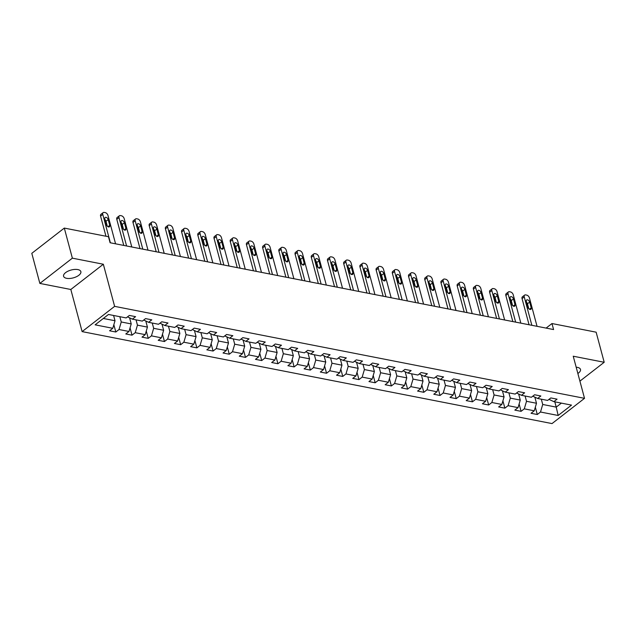 <?xml version="1.0" encoding="UTF-8"?>
<svg xmlns="http://www.w3.org/2000/svg" width="636" height="636" viewBox="0 0 636 636"><rect width="100%" height="100%" fill="white"/><g stroke="black" fill="none" stroke-linecap="round" stroke-linejoin="round"><path stroke-width="0.95" d="M577.862 373.499A8.952 4.062 165 0 0 580.485 369.429A8.952 4.062 165 0 0 577.464 367.377A8.952 4.062 165 0 0 576.184 367.218M77.846 269.585A8.952 4.062 165 0 0 68.084 271.143A8.952 4.062 165 0 0 63.576 276.262A8.952 4.062 165 0 0 66.597 278.314A8.952 4.062 165 0 0 76.36 276.755A8.952 4.062 165 0 0 80.867 271.636A8.952 4.062 165 0 0 77.846 269.585M82.116 331.61L552.016 423.584L584.524 398.335L114.623 306.361L82.116 331.61L70.827 289.483L103.334 264.234L72.369 258.168L39.861 283.418L70.827 289.483M39.861 283.418L31.8 253.335L64.308 228.085L72.369 258.168M548.995 399.36L553.853 401.65L557.057 399.154L550.824 397.937L547.612 400.426L537.643 398.47L540.846 395.982L534.614 394.765L531.402 397.254L521.433 395.298L524.636 392.81L518.404 391.585L515.192 394.082L505.223 392.126L508.426 389.637L502.194 388.413L498.982 390.909L489.005 388.954L492.216 386.465L485.983 385.241L482.772 387.737L472.794 385.782L476.006 383.293L469.766 382.069L466.562 384.557L456.584 382.61L459.796 380.113L453.555 378.897L450.352 381.385L440.374 379.438L443.586 376.941L437.345 375.725L434.142 378.213L424.164 376.266L427.368 373.769L421.135 372.553L417.932 375.041L407.954 373.086L411.158 370.597L404.925 369.381L401.721 371.869L391.744 369.914L394.948 367.425L388.715 366.201L385.511 368.697L375.534 366.741L378.738 364.253L372.505 363.029L369.301 365.525L359.324 363.569L362.528 361.081L356.295 359.857L353.091 362.345L343.114 360.397L346.318 357.909L340.085 356.685L336.881 359.173L326.904 357.225L330.108 354.729L323.875 353.513L320.663 356.001L310.694 354.053L313.898 351.557L307.665 350.341L304.453 352.829L294.484 350.873L297.688 348.385L291.455 347.169L288.243 349.657L278.266 347.701L281.478 345.213L275.245 343.989L272.033 346.485L262.056 344.529L265.268 342.041L259.035 340.817L255.823 343.313L245.846 341.357L249.058 338.869L242.817 337.644L239.613 340.141L229.636 338.185L232.848 335.697L226.607 334.472L223.403 336.961L213.426 335.013L216.638 332.517L210.397 331.3L207.193 333.789L197.216 331.841L200.419 329.345L194.187 328.128L190.983 330.617L181.006 328.661L184.209 326.173L177.977 324.956L174.773 327.445L164.796 325.489L167.999 323.001L161.767 321.784L158.563 324.273L148.586 322.317L151.789 319.829L145.557 318.604L142.353 321.101L132.375 319.145L135.579 316.656L129.346 315.432L126.143 317.928L108.478 314.47L95.122 324.837L112.787 328.295L109.583 330.792L115.816 332.008L113.852 324.686M553.853 401.65L571.518 405.108L558.162 415.475L540.497 412.017L537.293 414.513L535.329 407.183M115.816 332.008L119.019 329.52L128.997 331.467L125.793 333.964L132.026 335.18L135.23 332.692L145.207 334.647L142.003 337.136L148.236 338.352L151.44 335.864L161.417 337.819L158.213 340.308L164.446 341.532L167.65 339.036L177.627 340.991L174.423 343.48L180.656 344.704L183.86 342.208L193.837 344.163L190.633 346.652L196.866 347.876L200.078 345.38L210.047 347.336L206.843 349.824L213.076 351.048L216.288 348.56L226.257 350.508L223.053 353.004L229.286 354.22L232.498 351.732L242.475 353.68L239.263 356.176L245.496 357.392L248.708 354.904L258.685 356.86L255.473 359.348L261.714 360.564L264.918 358.076L274.895 360.032L271.683 362.52L277.924 363.736L281.128 361.248L291.105 363.204L287.893 365.692L294.134 366.916L297.338 364.42L307.315 366.376L304.103 368.864L310.344 370.088L313.548 367.592L323.525 369.548L320.321 372.036L326.554 373.26L329.758 370.772L339.735 372.72L336.531 375.208L342.764 376.433L345.968 373.944L355.945 375.892L352.742 378.388L358.974 379.605L362.178 377.116L372.155 379.064L368.952 381.56L375.184 382.777L378.388 380.288L388.365 382.244L385.162 384.732L391.394 385.949L394.598 383.46L404.575 385.416L401.372 387.904L407.604 389.129L410.808 386.632L420.786 388.588L417.582 391.076L423.815 392.301L427.026 389.804L436.996 391.76L433.792 394.248L440.025 395.473L443.236 392.984L453.206 394.932L450.002 397.421L456.235 398.645L459.446 396.156L469.424 398.104L466.212 400.601L472.445 401.817L475.656 399.329L485.634 401.276L482.422 403.773L488.663 404.989L491.867 402.501L501.844 404.456L498.632 406.945L504.873 408.161L508.077 405.673L518.054 407.628L514.842 410.117L521.083 411.333L524.287 408.845L534.264 410.8L531.052 413.289L537.293 414.513M64.308 228.085L108.47 236.727L110.084 242.745L553.59 329.559L551.976 323.541L546.109 328.096M537.643 398.47L532.777 396.18M534.884 397.277L536.49 403.256L526.513 401.3L525.098 396.021M534.264 410.8L536.49 403.256M524.287 408.845L526.513 401.3M521.433 395.298L516.567 393.008M518.674 394.105L520.272 400.084L510.303 398.128L508.887 392.841M518.054 407.628L520.272 400.084M508.077 405.673L510.303 398.128M505.223 392.126L500.357 389.836M502.464 390.933L504.062 396.912L494.093 394.956L492.669 389.669M501.844 404.456L504.062 396.912M491.867 402.501L494.093 394.956M489.005 388.954L484.147 386.664M486.254 387.761L487.852 393.732L477.882 391.784L476.459 386.497M485.634 401.276L487.852 393.732M475.656 399.329L477.882 391.784M472.794 385.782L467.937 383.492M470.044 384.589L471.642 390.56L461.664 388.612L460.249 383.325M469.424 398.104L471.642 390.56M459.446 396.156L461.664 388.612M456.584 382.61L451.727 380.32M453.834 381.409L455.432 387.388L445.454 385.44L444.039 380.153M453.206 394.932L455.432 387.388M443.236 392.984L445.454 385.44M440.374 379.438L435.517 377.148M437.624 378.237L439.222 384.216L429.244 382.26L427.829 376.981M436.996 391.76L439.222 384.216M427.026 389.804L429.244 382.26M424.164 376.266L419.307 373.976M421.414 375.065L423.012 381.044L413.034 379.088L411.619 373.809M420.786 388.588L423.012 381.044M410.808 386.632L413.034 379.088M407.954 373.086L403.097 370.796M405.204 371.893L406.802 377.871L396.824 375.916L395.409 370.629M404.575 385.416L406.802 377.871M394.598 383.46L396.824 375.916M391.744 369.914L386.887 367.624M388.986 368.721L390.591 374.699L380.614 372.744L379.199 367.457M388.365 382.244L390.591 374.699M378.388 380.288L380.614 372.744M375.534 366.741L370.677 364.452M372.776 365.549L374.381 371.527L364.404 369.572L362.989 364.285M372.155 379.064L374.381 371.527M362.178 377.116L364.404 369.572M359.324 363.569L354.467 361.28M356.565 362.377L358.171 368.347L348.194 366.4L346.779 361.113M355.945 375.892L358.171 368.347M345.968 373.944L348.194 366.4M343.114 360.397L338.257 358.108M340.355 359.197L341.961 365.175L331.984 363.228L330.569 357.941M339.735 372.72L341.961 365.175M329.758 370.772L331.984 363.228M326.904 357.225L322.047 354.936M324.145 356.025L325.751 362.003L315.774 360.055L314.359 354.769M323.525 369.548L325.751 362.003M313.548 367.592L315.774 360.055M310.694 354.053L305.829 351.764M307.935 352.853L309.541 358.831L299.564 356.875L298.149 351.597M307.315 366.376L309.541 358.831M297.338 364.42L299.564 356.875M294.484 350.873L289.619 348.584M291.725 349.681L293.323 355.659L283.354 353.703L281.939 348.425M291.105 363.204L293.323 355.659M281.128 361.248L283.354 353.703M278.266 347.701L273.408 345.412M275.515 346.509L277.113 352.487L267.144 350.531L265.721 345.245M274.895 360.032L277.113 352.487M264.918 358.076L267.144 350.531M262.056 344.529L257.198 342.24M259.305 343.337L260.903 349.315L250.934 347.359L249.511 342.073M258.685 356.86L260.903 349.315M248.708 354.904L250.934 347.359M245.846 341.357L240.988 339.067M243.095 340.165L244.693 346.135L234.716 344.187L233.301 338.901M242.475 353.68L244.693 346.135M232.498 351.732L234.716 344.187M229.636 338.185L224.778 335.895M226.885 336.993L228.483 342.963L218.506 341.015L217.091 335.729M226.257 350.508L228.483 342.963M216.288 348.56L218.506 341.015M213.426 335.013L208.568 332.723M210.675 333.813L212.273 339.791L202.296 337.843L200.881 332.556M210.047 347.336L212.273 339.791M200.078 345.38L202.296 337.843M197.216 331.841L192.358 329.551M194.465 330.64L196.063 336.619L186.086 334.663L184.671 329.384M193.837 344.163L196.063 336.619M183.86 342.208L186.086 334.663M181.006 328.661L176.148 326.379M178.255 327.468L179.853 333.447L169.876 331.491L168.461 326.212M177.627 340.991L179.853 333.447M167.65 339.036L169.876 331.491M164.796 325.489L159.938 323.199M162.037 324.296L163.643 330.275L153.666 328.319L152.25 323.032M161.417 337.819L163.643 330.275M151.44 335.864L153.666 328.319M148.586 322.317L143.728 320.027M145.827 321.124L147.433 327.103L137.456 325.147L136.04 319.86M145.207 334.647L147.433 327.103M135.23 332.692L137.456 325.147M132.375 319.145L127.518 316.855M129.617 317.952L131.223 323.931L121.245 321.975L119.83 316.688M128.997 331.467L131.223 323.931M119.019 329.52L121.245 321.975M113.598 315.472L115.013 320.751L103.326 318.469M112.787 328.295L115.013 320.751M579.913 381.139L604.2 362.274L596.139 332.183L551.976 323.541M604.2 362.274L573.235 356.216L584.524 398.335M103.334 264.234L114.623 306.361M554.815 401.833L556.23 407.12L561.381 403.121M541.308 399.193L542.723 404.472L556.23 407.12L558.162 415.475M540.497 412.017L542.723 404.472M132.026 335.18L130.062 327.858M148.236 338.352L146.272 331.03M164.446 341.532L162.482 334.202M180.656 344.704L178.692 337.374M196.866 347.876L194.902 340.546M213.076 351.048L211.112 343.726M229.286 354.22L227.322 346.898M245.496 357.392L243.54 350.07M261.714 360.564L259.75 353.242M277.924 363.736L275.96 356.414M294.134 366.916L292.17 359.586M310.344 370.088L308.38 362.759M326.554 373.26L324.591 365.931M342.764 376.433L340.801 369.111M358.974 379.605L357.011 372.283M375.184 382.777L373.221 375.455M391.394 385.949L389.431 378.627M407.604 389.129L405.641 381.799M423.815 392.301L421.851 384.971M440.025 395.473L438.061 388.143M456.235 398.645L454.271 391.323M472.445 401.817L470.489 394.495M488.663 404.989L486.699 397.667M504.873 408.161L502.909 400.839M521.083 411.333L519.119 404.011M110.378 242.801L102.77 214.411A2.798 1.693 52.2 0 1 103.135 212.615A2.798 1.693 52.2 0 1 104.201 212.416L105.242 212.615A2.798 1.693 52.2 0 1 107.969 215.429L115.569 243.819M103.135 212.615L100.933 214.316A2.798 1.693 -127.8 0 0 100.575 216.121L105.966 236.234M104.868 218.927A2.234 1.359 -127.8 0 1 105.155 217.488A2.234 1.359 -127.8 0 1 106.84 217.703A2.234 1.359 -127.8 0 1 108.192 219.579L109.742 225.359A2.234 1.359 -127.8 0 1 109.448 226.798A2.234 1.359 -127.8 0 1 107.762 226.591A2.234 1.359 -127.8 0 1 106.411 224.707L104.868 218.927M105.091 219.778A2.234 1.359 -127.8 0 1 105.997 221.288L107.317 226.217M126.588 245.973L118.98 217.584A2.798 1.693 52.2 0 1 119.345 215.787A2.798 1.693 52.2 0 1 120.411 215.588L121.452 215.787A2.798 1.693 52.2 0 1 124.179 218.601L131.787 246.991M119.345 215.787L117.143 217.488A2.798 1.693 -127.8 0 0 116.786 219.293L123.789 245.432M121.079 222.099A2.234 1.359 -127.8 0 1 121.365 220.66A2.234 1.359 -127.8 0 1 123.05 220.875A2.234 1.359 -127.8 0 1 124.402 222.751L125.952 228.531A2.234 1.359 -127.8 0 1 125.658 229.97A2.234 1.359 -127.8 0 1 123.972 229.763A2.234 1.359 -127.8 0 1 122.621 227.879L121.079 222.099M121.301 222.95A2.234 1.359 -127.8 0 1 122.207 224.46L123.527 229.389M142.798 249.153L135.19 220.764A2.798 1.693 52.2 0 1 135.555 218.959A2.798 1.693 52.2 0 1 136.621 218.76L137.662 218.967A2.798 1.693 52.2 0 1 140.389 221.773L147.997 250.171M135.555 218.959L133.361 220.66A2.798 1.693 -127.8 0 0 132.996 222.465L140 248.604M137.289 225.279A2.234 1.359 -127.8 0 1 137.575 223.832A2.234 1.359 -127.8 0 1 139.26 224.047A2.234 1.359 -127.8 0 1 140.612 225.923L142.162 231.703A2.234 1.359 -127.8 0 1 141.868 233.142A2.234 1.359 -127.8 0 1 140.182 232.935A2.234 1.359 -127.8 0 1 138.839 231.051L137.289 225.279M137.511 226.122A2.234 1.359 -127.8 0 1 138.417 227.632L139.737 232.561M159.008 252.325L151.4 223.936A2.798 1.693 52.2 0 1 151.766 222.131A2.798 1.693 52.2 0 1 152.839 221.932L153.872 222.139A2.798 1.693 52.2 0 1 156.599 224.953L164.207 253.343M151.766 222.131L149.571 223.84A2.798 1.693 -127.8 0 0 149.206 225.637L156.21 251.776M153.499 228.451A2.234 1.359 -127.8 0 1 153.785 227.004A2.234 1.359 -127.8 0 1 155.47 227.219A2.234 1.359 -127.8 0 1 156.822 229.103L158.372 234.875A2.234 1.359 -127.8 0 1 158.078 236.322A2.234 1.359 -127.8 0 1 156.392 236.107A2.234 1.359 -127.8 0 1 155.049 234.223L153.499 228.451M153.729 229.302A2.234 1.359 -127.8 0 1 154.627 230.804L155.947 235.733M175.218 255.497L167.61 227.108A2.798 1.693 52.2 0 1 167.976 225.303A2.798 1.693 52.2 0 1 169.049 225.104L170.082 225.311A2.798 1.693 52.2 0 1 172.809 228.125L180.417 256.515M167.976 225.303L165.781 227.012A2.798 1.693 -127.8 0 0 165.416 228.809L172.42 254.949M169.709 231.623A2.234 1.359 -127.8 0 1 169.995 230.184A2.234 1.359 -127.8 0 1 171.688 230.391A2.234 1.359 -127.8 0 1 173.032 232.275L174.582 238.047A2.234 1.359 -127.8 0 1 174.288 239.494A2.234 1.359 -127.8 0 1 172.602 239.279A2.234 1.359 -127.8 0 1 171.259 237.403L169.709 231.623M169.939 232.474A2.234 1.359 -127.8 0 1 170.838 233.976L172.157 238.905M191.428 258.669L183.82 230.28A2.798 1.693 52.2 0 1 184.186 228.475A2.798 1.693 52.2 0 1 185.259 228.276L186.292 228.483A2.798 1.693 52.2 0 1 189.019 231.297L196.627 259.687M184.186 228.475L181.991 230.184A2.798 1.693 -127.8 0 0 181.626 231.989L188.63 258.121M185.919 234.795A2.234 1.359 -127.8 0 1 186.213 233.356A2.234 1.359 -127.8 0 1 187.898 233.563A2.234 1.359 -127.8 0 1 189.242 235.447L190.792 241.227A2.234 1.359 -127.8 0 1 190.506 242.666A2.234 1.359 -127.8 0 1 188.82 242.451A2.234 1.359 -127.8 0 1 187.469 240.575L185.919 234.795M186.149 235.646A2.234 1.359 -127.8 0 1 187.048 237.149L188.367 242.078M207.638 261.841L200.03 233.452A2.798 1.693 52.2 0 1 200.396 231.647A2.798 1.693 52.2 0 1 201.469 231.448L202.502 231.655A2.798 1.693 52.2 0 1 205.229 234.469L212.837 262.859M200.396 231.647L198.201 233.356A2.798 1.693 -127.8 0 0 197.836 235.161L204.84 261.293M202.129 237.967A2.234 1.359 -127.8 0 1 202.423 236.528A2.234 1.359 -127.8 0 1 204.108 236.735A2.234 1.359 -127.8 0 1 205.452 238.619L207.002 244.399A2.234 1.359 -127.8 0 1 206.716 245.838A2.234 1.359 -127.8 0 1 205.03 245.623A2.234 1.359 -127.8 0 1 203.679 243.747L202.129 237.967M202.359 238.818A2.234 1.359 -127.8 0 1 203.258 240.329L204.577 245.25M223.848 265.013L216.248 236.624A2.798 1.693 52.2 0 1 216.606 234.827A2.798 1.693 52.2 0 1 217.679 234.628L218.72 234.827A2.798 1.693 52.2 0 1 221.439 237.641L229.047 266.031M216.606 234.827L214.411 236.528A2.798 1.693 -127.8 0 0 214.046 238.333L221.05 264.465M218.339 241.139A2.234 1.359 -127.8 0 1 218.633 239.7A2.234 1.359 -127.8 0 1 220.318 239.907A2.234 1.359 -127.8 0 1 221.662 241.791L223.212 247.571A2.234 1.359 -127.8 0 1 222.926 249.01A2.234 1.359 -127.8 0 1 221.241 248.803A2.234 1.359 -127.8 0 1 219.889 246.919L218.339 241.139M218.569 241.99A2.234 1.359 -127.8 0 1 219.468 243.501L220.787 248.422M240.058 268.185L232.458 239.796A2.798 1.693 52.2 0 1 232.816 237.999A2.798 1.693 52.2 0 1 233.889 237.8L234.93 237.999A2.798 1.693 52.2 0 1 237.649 240.813L245.258 269.203M232.816 237.999L230.622 239.7A2.798 1.693 -127.8 0 0 230.256 241.505L237.26 267.637M234.549 244.311A2.234 1.359 -127.8 0 1 234.843 242.873A2.234 1.359 -127.8 0 1 236.528 243.087A2.234 1.359 -127.8 0 1 237.88 244.963L239.422 250.743A2.234 1.359 -127.8 0 1 239.136 252.182A2.234 1.359 -127.8 0 1 237.451 251.975A2.234 1.359 -127.8 0 1 236.099 250.091L234.549 244.311M234.779 245.162A2.234 1.359 -127.8 0 1 235.678 246.673L236.997 251.602M256.276 271.365L248.668 242.968A2.798 1.693 52.2 0 1 249.026 241.171A2.798 1.693 52.2 0 1 250.099 240.972L251.141 241.171A2.798 1.693 52.2 0 1 253.859 243.986L261.468 272.375M249.026 241.171L246.832 242.873A2.798 1.693 -127.8 0 0 246.466 244.677L253.47 270.817M250.759 247.491A2.234 1.359 -127.8 0 1 251.053 246.045A2.234 1.359 -127.8 0 1 252.738 246.259A2.234 1.359 -127.8 0 1 254.09 248.135L255.632 253.915A2.234 1.359 -127.8 0 1 255.346 255.354A2.234 1.359 -127.8 0 1 253.661 255.147A2.234 1.359 -127.8 0 1 252.309 253.263L250.759 247.491M250.989 248.334A2.234 1.359 -127.8 0 1 251.888 249.845L253.208 254.774M272.486 274.537L264.878 246.148A2.798 1.693 52.2 0 1 265.236 244.343A2.798 1.693 52.2 0 1 266.309 244.145L267.351 244.351A2.798 1.693 52.2 0 1 270.069 247.165L277.678 275.555M265.236 244.343L263.042 246.053A2.798 1.693 -127.8 0 0 262.676 247.849L269.68 273.989M266.969 250.664A2.234 1.359 -127.8 0 1 267.263 249.217A2.234 1.359 -127.8 0 1 268.949 249.431A2.234 1.359 -127.8 0 1 270.3 251.315L271.842 257.087A2.234 1.359 -127.8 0 1 271.556 258.534A2.234 1.359 -127.8 0 1 269.871 258.319A2.234 1.359 -127.8 0 1 268.519 256.435L266.969 250.664M267.2 251.514A2.234 1.359 -127.8 0 1 268.098 253.017L269.425 257.946M288.696 277.709L281.088 249.32A2.798 1.693 52.2 0 1 281.446 247.515A2.798 1.693 52.2 0 1 282.519 247.317L283.561 247.523A2.798 1.693 52.2 0 1 286.28 250.338L293.888 278.727M281.446 247.515L279.252 249.225A2.798 1.693 -127.8 0 0 278.894 251.021L285.89 277.161M283.179 253.836A2.234 1.359 -127.8 0 1 283.473 252.389A2.234 1.359 -127.8 0 1 285.159 252.603A2.234 1.359 -127.8 0 1 286.51 254.487L288.052 260.259A2.234 1.359 -127.8 0 1 287.766 261.706A2.234 1.359 -127.8 0 1 286.081 261.491A2.234 1.359 -127.8 0 1 284.729 259.607L283.179 253.836M283.41 254.686A2.234 1.359 -127.8 0 1 284.316 256.189L285.636 261.118M304.906 280.881L297.298 252.492A2.798 1.693 52.2 0 1 297.656 250.687A2.798 1.693 52.2 0 1 298.729 250.489L299.771 250.695A2.798 1.693 52.2 0 1 302.49 253.51L310.098 281.899M297.656 250.687L295.462 252.397A2.798 1.693 -127.8 0 0 295.104 254.193L302.108 280.333M299.397 257.008A2.234 1.359 -127.8 0 1 299.683 255.569A2.234 1.359 -127.8 0 1 301.369 255.775A2.234 1.359 -127.8 0 1 302.72 257.66L304.27 263.431A2.234 1.359 -127.8 0 1 303.976 264.878A2.234 1.359 -127.8 0 1 302.291 264.663A2.234 1.359 -127.8 0 1 300.939 262.787L299.397 257.008M299.62 257.858A2.234 1.359 -127.8 0 1 300.526 259.361L301.846 264.29M321.116 284.054L313.508 255.664A2.798 1.693 52.2 0 1 313.874 253.859A2.798 1.693 52.2 0 1 314.939 253.661L315.981 253.867A2.798 1.693 52.2 0 1 318.708 256.682L326.308 285.071M313.874 253.859L311.672 255.569A2.798 1.693 -127.8 0 0 311.314 257.373L318.318 283.505M315.607 260.18A2.234 1.359 -127.8 0 1 315.893 258.741A2.234 1.359 -127.8 0 1 317.579 258.947A2.234 1.359 -127.8 0 1 318.93 260.832L320.48 266.611A2.234 1.359 -127.8 0 1 320.186 268.05A2.234 1.359 -127.8 0 1 318.501 267.835A2.234 1.359 -127.8 0 1 317.149 265.959L315.607 260.18M315.83 261.03A2.234 1.359 -127.8 0 1 316.736 262.541L318.056 267.462M337.326 287.226L329.718 258.836A2.798 1.693 52.2 0 1 330.084 257.039A2.798 1.693 52.2 0 1 331.149 256.841L332.191 257.039A2.798 1.693 52.2 0 1 334.918 259.854L342.518 288.243M330.084 257.039L327.882 258.741A2.798 1.693 -127.8 0 0 327.524 260.545L334.528 286.677M331.817 263.352A2.234 1.359 -127.8 0 1 332.103 261.913A2.234 1.359 -127.8 0 1 333.789 262.119A2.234 1.359 -127.8 0 1 335.14 264.004L336.69 269.783A2.234 1.359 -127.8 0 1 336.396 271.222A2.234 1.359 -127.8 0 1 334.711 271.008A2.234 1.359 -127.8 0 1 333.359 269.131L331.817 263.352M332.04 264.202A2.234 1.359 -127.8 0 1 332.946 265.713L334.266 270.634M353.536 290.398L345.928 262.008A2.798 1.693 52.2 0 1 346.294 260.211A2.798 1.693 52.2 0 1 347.359 260.013L348.401 260.211A2.798 1.693 52.2 0 1 351.128 263.026L358.736 291.415M346.294 260.211L344.092 261.913A2.798 1.693 -127.8 0 0 343.734 263.717L350.738 289.849M348.027 266.524A2.234 1.359 -127.8 0 1 348.313 265.085A2.234 1.359 -127.8 0 1 349.999 265.299A2.234 1.359 -127.8 0 1 351.35 267.176L352.901 272.955A2.234 1.359 -127.8 0 1 352.606 274.394A2.234 1.359 -127.8 0 1 350.921 274.188A2.234 1.359 -127.8 0 1 349.569 272.303L348.027 266.524M348.25 267.374A2.234 1.359 -127.8 0 1 349.156 268.885L350.476 273.814M369.747 293.57L362.138 265.18A2.798 1.693 52.2 0 1 362.504 263.384A2.798 1.693 52.2 0 1 363.569 263.185L364.611 263.384A2.798 1.693 52.2 0 1 367.338 266.198L374.946 294.587M362.504 263.384L360.31 265.085A2.798 1.693 -127.8 0 0 359.944 266.889L366.948 293.029M364.237 269.696A2.234 1.359 -127.8 0 1 364.523 268.257A2.234 1.359 -127.8 0 1 366.209 268.471A2.234 1.359 -127.8 0 1 367.56 270.348L369.111 276.127A2.234 1.359 -127.8 0 1 368.816 277.566A2.234 1.359 -127.8 0 1 367.131 277.36A2.234 1.359 -127.8 0 1 365.787 275.475L364.237 269.696M364.46 270.546A2.234 1.359 -127.8 0 1 365.366 272.057L366.686 276.986M385.957 296.75L378.348 268.36A2.798 1.693 52.2 0 1 378.714 266.556A2.798 1.693 52.2 0 1 379.787 266.357L380.821 266.564A2.798 1.693 52.2 0 1 383.548 269.37L391.156 297.767M378.714 266.556L376.52 268.257A2.798 1.693 -127.8 0 0 376.154 270.062L383.158 296.201M380.447 272.876A2.234 1.359 -127.8 0 1 380.733 271.429A2.234 1.359 -127.8 0 1 382.419 271.644A2.234 1.359 -127.8 0 1 383.77 273.52L385.321 279.299A2.234 1.359 -127.8 0 1 385.026 280.738A2.234 1.359 -127.8 0 1 383.341 280.532A2.234 1.359 -127.8 0 1 381.998 278.648L380.447 272.876M380.678 273.719A2.234 1.359 -127.8 0 1 381.576 275.229L382.896 280.158M402.167 299.922L394.559 271.532A2.798 1.693 52.2 0 1 394.924 269.728A2.798 1.693 52.2 0 1 395.997 269.529L397.031 269.736A2.798 1.693 52.2 0 1 399.758 272.55L407.366 300.939M394.924 269.728L392.73 271.437A2.798 1.693 -127.8 0 0 392.364 273.234L399.368 299.373M396.657 276.048A2.234 1.359 -127.8 0 1 396.944 274.601A2.234 1.359 -127.8 0 1 398.637 274.816A2.234 1.359 -127.8 0 1 399.98 276.7L401.531 282.471A2.234 1.359 -127.8 0 1 401.237 283.918A2.234 1.359 -127.8 0 1 399.551 283.704A2.234 1.359 -127.8 0 1 398.208 281.82L396.657 276.048M396.888 276.899A2.234 1.359 -127.8 0 1 397.786 278.401L399.106 283.33M418.377 303.094L410.769 274.704A2.798 1.693 52.2 0 1 411.134 272.9A2.798 1.693 52.2 0 1 412.208 272.701L413.241 272.908A2.798 1.693 52.2 0 1 415.968 275.722L423.576 304.111M411.134 272.9L408.94 274.609A2.798 1.693 -127.8 0 0 408.574 276.406L415.578 302.545M412.867 279.22A2.234 1.359 -127.8 0 1 413.162 277.781A2.234 1.359 -127.8 0 1 414.847 277.988A2.234 1.359 -127.8 0 1 416.19 279.872L417.741 285.644A2.234 1.359 -127.8 0 1 417.455 287.09A2.234 1.359 -127.8 0 1 415.769 286.876A2.234 1.359 -127.8 0 1 414.418 285L412.867 279.22M413.098 280.071A2.234 1.359 -127.8 0 1 413.996 281.573L415.316 286.502M434.587 306.266L426.979 277.876A2.798 1.693 52.2 0 1 427.344 276.072A2.798 1.693 52.2 0 1 428.418 275.873L429.451 276.08A2.798 1.693 52.2 0 1 432.178 278.894L439.786 307.283M427.344 276.072L425.15 277.781A2.798 1.693 -127.8 0 0 424.784 279.586L431.788 305.717M429.077 282.392A2.234 1.359 -127.8 0 1 429.372 280.953A2.234 1.359 -127.8 0 1 431.057 281.16A2.234 1.359 -127.8 0 1 432.401 283.044L433.951 288.824A2.234 1.359 -127.8 0 1 433.665 290.262A2.234 1.359 -127.8 0 1 431.979 290.048A2.234 1.359 -127.8 0 1 430.628 288.172L429.077 282.392M429.308 283.243A2.234 1.359 -127.8 0 1 430.206 284.745L431.526 289.674M450.797 309.438L443.197 281.048A2.798 1.693 52.2 0 1 443.554 279.244A2.798 1.693 52.2 0 1 444.628 279.045L445.669 279.252A2.798 1.693 52.2 0 1 448.388 282.066L455.996 310.455M443.554 279.244L441.36 280.953A2.798 1.693 -127.8 0 0 440.994 282.758L447.998 308.889M445.287 285.564A2.234 1.359 -127.8 0 1 445.582 284.125A2.234 1.359 -127.8 0 1 447.267 284.332A2.234 1.359 -127.8 0 1 448.611 286.216L450.161 291.996A2.234 1.359 -127.8 0 1 449.875 293.435A2.234 1.359 -127.8 0 1 448.189 293.22A2.234 1.359 -127.8 0 1 446.838 291.344L445.287 285.564M445.518 286.415A2.234 1.359 -127.8 0 1 446.416 287.925L447.736 292.846M467.007 312.61L459.407 284.22A2.798 1.693 52.2 0 1 459.764 282.424A2.798 1.693 52.2 0 1 460.838 282.225L461.879 282.424A2.798 1.693 52.2 0 1 464.598 285.238L472.206 313.627M459.764 282.424L457.57 284.125A2.798 1.693 -127.8 0 0 457.205 285.93L464.208 312.061M461.498 288.736A2.234 1.359 -127.8 0 1 461.792 287.297A2.234 1.359 -127.8 0 1 463.477 287.512A2.234 1.359 -127.8 0 1 464.829 289.388L466.371 295.168A2.234 1.359 -127.8 0 1 466.085 296.607A2.234 1.359 -127.8 0 1 464.399 296.4A2.234 1.359 -127.8 0 1 463.048 294.516L461.498 288.736M461.728 289.587A2.234 1.359 -127.8 0 1 462.626 291.097L463.946 296.026M483.225 315.782L475.617 287.393A2.798 1.693 52.2 0 1 475.974 285.596A2.798 1.693 52.2 0 1 477.048 285.397L478.089 285.596A2.798 1.693 52.2 0 1 480.808 288.41L488.416 316.8M475.974 285.596L473.78 287.297A2.798 1.693 -127.8 0 0 473.415 289.102L480.418 315.233M477.708 291.908A2.234 1.359 -127.8 0 1 478.002 290.469A2.234 1.359 -127.8 0 1 479.687 290.684A2.234 1.359 -127.8 0 1 481.039 292.56L482.581 298.34A2.234 1.359 -127.8 0 1 482.295 299.779A2.234 1.359 -127.8 0 1 480.609 299.572A2.234 1.359 -127.8 0 1 479.258 297.688L477.708 291.908M477.938 292.759A2.234 1.359 -127.8 0 1 478.836 294.269L480.156 299.198M499.435 318.962L491.827 290.572A2.798 1.693 52.2 0 1 492.185 288.768A2.798 1.693 52.2 0 1 493.258 288.569L494.299 288.768A2.798 1.693 52.2 0 1 497.018 291.582L504.626 319.972M492.185 288.768L489.99 290.469A2.798 1.693 -127.8 0 0 489.625 292.274L496.629 318.413M493.918 295.088A2.234 1.359 -127.8 0 1 494.212 293.641A2.234 1.359 -127.8 0 1 495.897 293.856A2.234 1.359 -127.8 0 1 497.249 295.732L498.791 301.512A2.234 1.359 -127.8 0 1 498.505 302.951A2.234 1.359 -127.8 0 1 496.819 302.744A2.234 1.359 -127.8 0 1 495.468 300.86L493.918 295.088M494.148 295.931A2.234 1.359 -127.8 0 1 495.047 297.441L496.374 302.37M515.645 322.134L508.037 293.745A2.798 1.693 52.2 0 1 508.395 291.94A2.798 1.693 52.2 0 1 509.468 291.741L510.509 291.948A2.798 1.693 52.2 0 1 513.228 294.762L520.836 323.152M508.395 291.94L506.2 293.649A2.798 1.693 -127.8 0 0 505.843 295.446L512.839 321.585M510.136 298.26A2.234 1.359 -127.8 0 1 510.422 296.813A2.234 1.359 -127.8 0 1 512.107 297.028A2.234 1.359 -127.8 0 1 513.459 298.912L515.001 304.684A2.234 1.359 -127.8 0 1 514.715 306.131A2.234 1.359 -127.8 0 1 513.029 305.916A2.234 1.359 -127.8 0 1 511.678 304.032L510.136 298.26M510.358 299.111A2.234 1.359 -127.8 0 1 511.265 300.613L512.584 305.542M531.855 325.306L524.247 296.917A2.798 1.693 52.2 0 1 524.613 295.112A2.798 1.693 52.2 0 1 525.678 294.913L526.719 295.12A2.798 1.693 52.2 0 1 529.438 297.934L537.046 326.324M524.613 295.112L522.41 296.821A2.798 1.693 -127.8 0 0 522.053 298.618L529.057 324.757M526.346 301.432A2.234 1.359 -127.8 0 1 526.632 299.985A2.234 1.359 -127.8 0 1 528.317 300.2A2.234 1.359 -127.8 0 1 529.669 302.084L531.219 307.856A2.234 1.359 -127.8 0 1 530.925 309.303A2.234 1.359 -127.8 0 1 529.239 309.088A2.234 1.359 -127.8 0 1 527.888 307.204L526.346 301.432M526.568 302.283A2.234 1.359 -127.8 0 1 527.475 303.785L528.794 308.714M100.575 216.121L102.77 214.411M108.192 219.579L105.997 221.288M109.742 225.359L107.977 226.726M116.786 219.293L118.98 217.584M124.402 222.751L122.207 224.46M125.952 228.531L124.195 229.898M132.996 222.465L135.19 220.764M140.612 225.923L138.417 227.632M142.162 231.703L140.405 233.07M149.206 225.637L151.4 223.936M156.822 229.103L154.627 230.804M158.372 234.875L156.615 236.242M165.416 228.809L167.61 227.108M173.032 232.275L170.838 233.976M174.582 238.047L172.825 239.414M181.626 231.989L183.82 230.28M189.242 235.447L187.048 237.149M190.792 241.227L189.035 242.586M197.836 235.161L200.03 233.452M205.452 238.619L203.258 240.329M207.002 244.399L205.245 245.758M214.046 238.333L216.248 236.624M221.662 241.791L219.468 243.501M223.212 247.571L221.455 248.938M230.256 241.505L232.458 239.796M237.88 244.963L235.678 246.673M239.422 250.743L237.665 252.11M246.466 244.677L248.668 242.968M254.09 248.135L251.888 249.845M255.632 253.915L253.875 255.282M262.676 247.849L264.878 246.148M270.3 251.315L268.098 253.017M271.842 257.087L270.085 258.455M278.894 251.021L281.088 249.32M286.51 254.487L284.316 256.189M288.052 260.259L286.295 261.627M295.104 254.193L297.298 252.492M302.72 257.66L300.526 259.361M304.27 263.431L302.505 264.799M311.314 257.373L313.508 255.664M318.93 260.832L316.736 262.541M320.48 266.611L318.716 267.971M327.524 260.545L329.718 258.836M335.14 264.004L332.946 265.713M336.69 269.783L334.926 271.151M343.734 263.717L345.928 262.008M351.35 267.176L349.156 268.885M352.901 272.955L351.144 274.323M359.944 266.889L362.138 265.18M367.56 270.348L365.366 272.057M369.111 276.127L367.354 277.495M376.154 270.062L378.348 268.36M383.77 273.52L381.576 275.229M385.321 279.299L383.564 280.667M392.364 273.234L394.559 271.532M399.98 276.7L397.786 278.401M401.531 282.471L399.774 283.839M408.574 276.406L410.769 274.704M416.19 279.872L413.996 281.573M417.741 285.644L415.984 287.011M424.784 279.586L426.979 277.876M432.401 283.044L430.206 284.745M433.951 288.824L432.194 290.183M440.994 282.758L443.197 281.048M448.611 286.216L446.416 287.925M450.161 291.996L448.404 293.363M457.205 285.93L459.407 284.22M464.829 289.388L462.626 291.097M466.371 295.168L464.614 296.535M473.415 289.102L475.617 287.393M481.039 292.56L478.836 294.269M482.581 298.34L480.824 299.707M489.625 292.274L491.827 290.572M497.249 295.732L495.047 297.441M498.791 301.512L497.034 302.879M505.843 295.446L508.037 293.745M513.459 298.912L511.265 300.613M515.001 304.684L513.244 306.051M522.053 298.618L524.247 296.917M529.669 302.084L527.475 303.785M531.219 307.856L529.454 309.223"/></g></svg>
